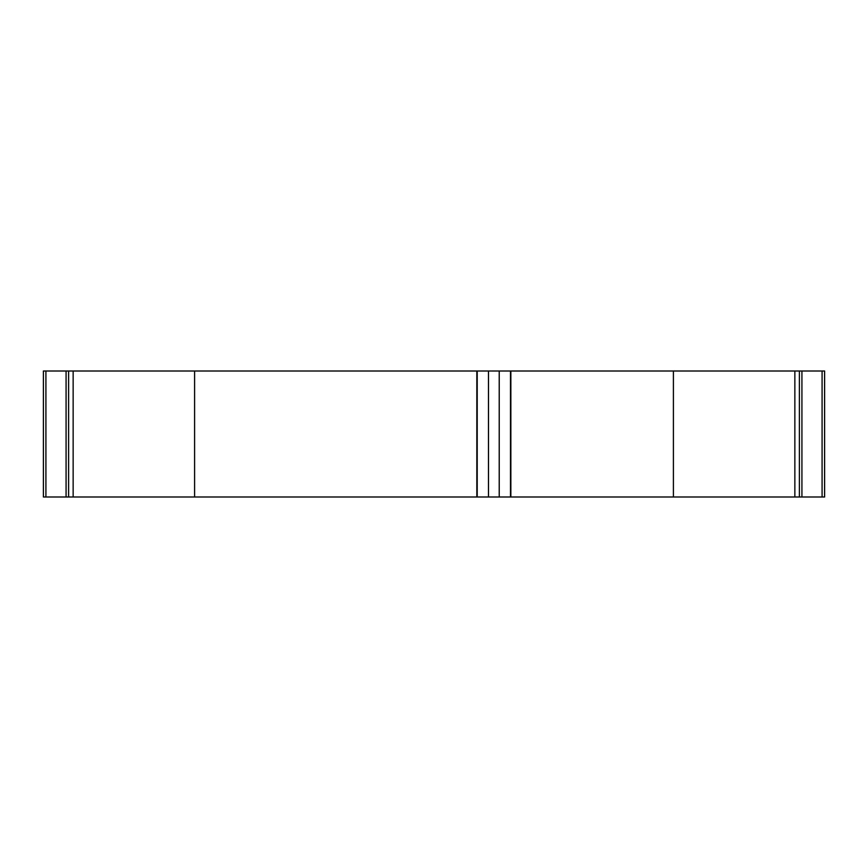 <?xml version="1.0" encoding="UTF-8"?>
<svg xmlns="http://www.w3.org/2000/svg" width="868" height="868" viewBox="0 0 868 868"><rect width="100%" height="100%" fill="white"/><g stroke="black" fill="none" stroke-linecap="round" stroke-linejoin="round"><path stroke-width="1.3" d="M73.14 371.005L68.605 371.005L68.605 496.995L73.14 496.995L73.14 371.005L794.86 371.005L794.86 496.995L801.923 496.995L801.923 371.005L794.86 371.005M801.923 371.005L822.083 371.005L822.083 496.995L824.6 496.995L824.6 371.005L822.083 371.005M45.917 496.995L45.917 371.005L43.4 371.005L43.4 496.995L68.605 496.995L68.605 371.005L66.076 371.005L66.076 496.995M45.917 371.005L66.076 371.005M68.605 371.005L68.605 496.995L68.605 371.005M794.86 496.995L73.14 496.995M822.083 496.995L801.923 496.995M824.6 371.005L824.6 496.995M799.395 371.005L799.395 496.995M194.595 496.995L194.595 371.005M673.405 371.005L673.405 496.995M510.493 496.995L510.493 371.005M488.478 496.995L488.478 371.005M499.219 496.995L499.219 371.005M477.216 496.995L477.216 371.005M510.861 496.995L510.861 371.005M476.836 496.995L476.836 371.005"/></g></svg>
